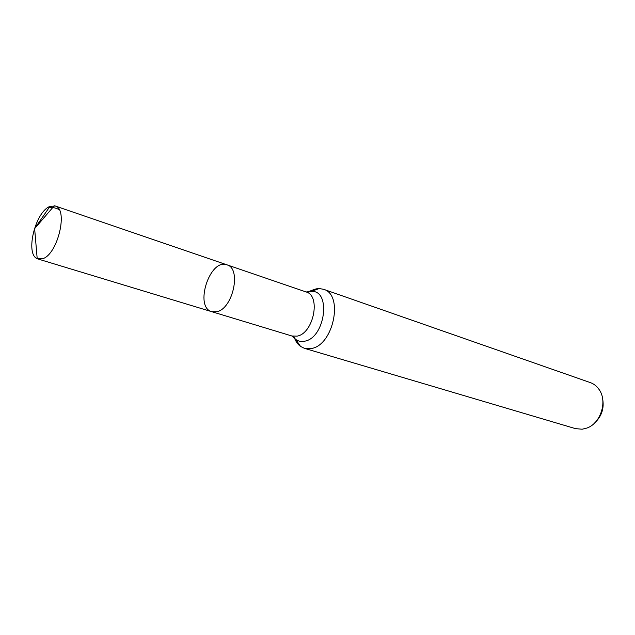 <?xml version="1.0" encoding="UTF-8"?>
<svg xmlns="http://www.w3.org/2000/svg" width="635" height="635" viewBox="0 0 635 635"><rect width="100%" height="100%" fill="white"/><g stroke="black" fill="none" stroke-linecap="round" stroke-linejoin="round"><path stroke-width="0.95" d="M292.719 336.288L295.807 339.487L291.941 336.002L211.836 311.714L216.829 311.721C233.037 308.705 241.665 268.351 226.973 264.843C209.852 257.937 193.913 307.308 211.836 311.714L216.829 311.721C233.037 308.705 241.665 268.351 226.973 264.843L55.213 205.994L49.935 206.431C35.346 211.693 24.956 253.929 37.195 258.667L42.688 258.723C57.856 254.325 68.556 208.812 55.213 205.994M594.622 422.981C601.789 416.242 604.433 408.043 602.559 398.391M294.148 337.145C295.553 341.217 297.68 344.305 300.53 346.4L304.443 348.337L575.524 428.649L582.168 429.22L586.923 428.053C600.623 423.37 607.655 401.582 599.273 389.771C596.979 386.302 594.011 383.921 590.383 382.619L323.509 289.274L319.199 288.552L316.19 288.869L312.372 290.139L308.61 292.33M304.443 348.337L311.19 348.544C333.534 345.527 343.972 294.449 323.509 289.274M316.619 289.489L315.381 289.06L306.975 292.195M49.935 206.431L34.631 228.624L37.195 258.667M59.166 209.582C55.515 207.867 52.229 207.129 49.292 207.351L34.631 228.624L54.277 205.756M300.53 346.4L295.807 339.487C298.394 341.305 301.323 341.876 304.609 341.201C325.239 338.058 331.502 289.893 311.325 291.401L306.959 292.195M291.941 336.002L297.037 336.137C313.468 333.669 321.215 295.712 306.157 291.973L226.973 264.843M306.157 291.973L311.325 291.401L319.199 288.552M211.836 311.714L38.092 259.024"/></g></svg>
